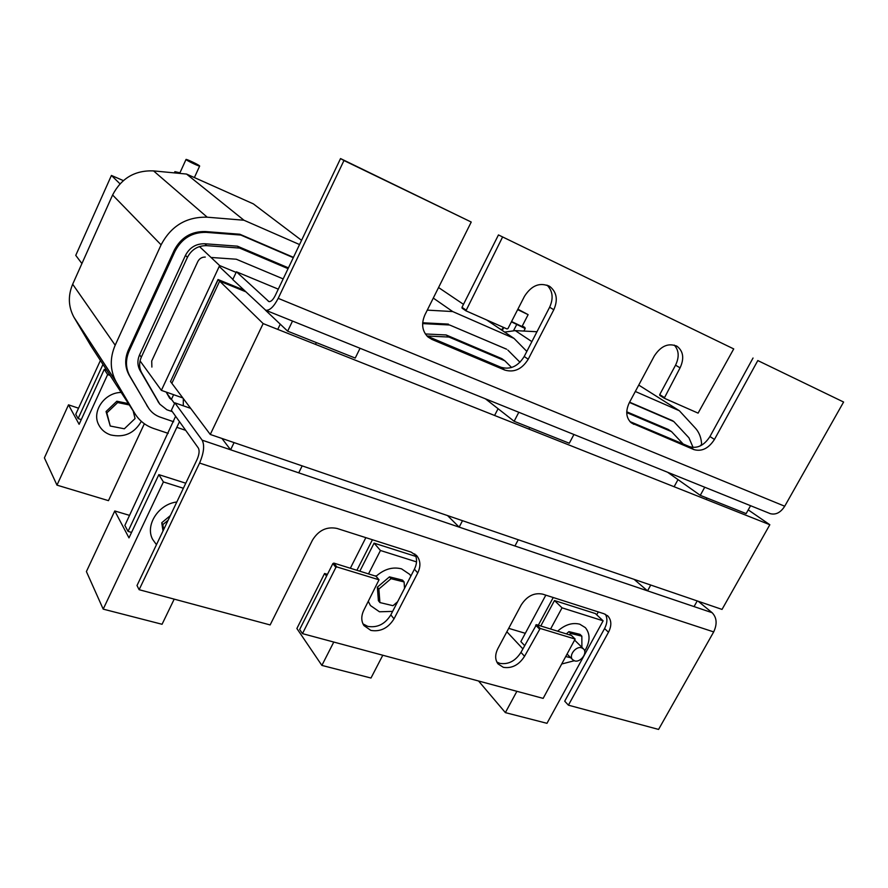 <?xml version="1.0" encoding="UTF-8"?>
<svg xmlns="http://www.w3.org/2000/svg" width="888" height="888" viewBox="0 0 888 888"><rect width="100%" height="100%" fill="white"/><g stroke="black" fill="none" stroke-linecap="round" stroke-linejoin="round"><path stroke-width="1.33" d="M700.732 445.132L700.31 445.909M414.774 553.934C417.249 558.541 417.127 563.625 414.419 569.186L390.831 614.885C385.048 624.153 377.356 627.983 367.776 626.384L362.981 623.887M139.127 589.699L199.578 463.059C203.885 452.924 204.739 445.288 202.153 440.171L174.869 402.841L171.362 410.312L198.379 448.085C199.656 450.66 199.223 454.467 197.081 459.496L137.007 585.514L139.127 589.699L270.141 624.941L312.443 540.182C318.57 530.258 326.762 526.351 337.04 528.449L411.133 552.114L417.083 556.132C420.579 560.927 420.801 566.522 417.749 572.927L394.017 618.836C388.2 628.138 380.475 632.001 370.862 630.402L363.925 625.552C361.105 621.067 361.083 615.939 363.836 610.167L379.032 579.797L336.863 566.933L335.886 567.399L302.475 633.632L543.156 698.379L575.147 639.071L540.182 628.438L524.564 656.276C518.958 665.001 511.877 668.675 503.33 667.321L498.002 663.88C494.96 659.673 494.916 654.578 497.857 648.617L521.134 605.083C526.895 596.114 534.054 592.474 542.624 594.128L604.062 613.763L608.003 616.161C611.577 620.39 611.743 625.751 608.491 632.245L568.409 705.172L658.574 729.425L713.686 631.912C717.36 624.042 716.838 617.648 712.143 612.709L698.201 601.265M571.428 635.453L536.485 624.664L520.956 652.38C515.384 661.072 508.325 664.735 499.8 663.358L496.836 662.037M302.475 633.632L299.667 629.503L332.878 563.569L333.844 563.103L375.957 576.223M568.409 705.172L564.713 701.187L604.573 628.549C607.348 623.198 607.625 618.448 605.427 614.307M174.869 402.841L190.665 408.369M757.808 360.561L843.6 402.031L757.808 360.561L714.463 439.427C708.657 448.396 701.809 451.792 693.928 449.606L631.368 422.91C626.04 417.982 625.352 411.266 629.292 402.752L654.301 355.977C661.027 345.765 668.686 342.579 677.255 346.431C683.405 351.448 684.337 358.586 680.075 367.843L664.235 398.213L698.09 413.131L733.721 348.917L498.457 234.932L733.721 348.917M236.419 271.795L232.767 279.565L265.667 310.234C269.663 310.733 273.837 306.771 278.188 298.346L343.967 160.528L471.239 222.044L340.537 158.575L275.191 295.649C273.016 299.866 270.929 301.853 268.92 301.598L236.419 271.795L278.288 289.155M343.967 160.528L340.537 158.575M753.035 358.019L709.945 436.541C704.162 445.465 697.346 448.84 689.488 446.664L629.936 421.589M547.019 285.104C552.769 290.931 553.646 298.301 549.628 307.226L524.209 356.488C518.059 366.367 510.289 369.952 500.876 367.244L427.028 336.075M498.457 234.932L461.982 307.326L462.115 308.225L465.889 310.789M674.258 345.077C678.998 350.36 679.431 357.065 675.546 365.19L659.717 394.605L659.806 395.426L664.202 398.179M769.607 513.375L770.373 513.686C775.879 515.04 780.663 512.543 784.715 506.227L843.6 402.031M502.508 237.163L465.934 310.822L507.037 328.949L507.992 328.516L524.497 296.27C531.701 285.137 540.204 281.918 549.994 286.613C556.809 292.285 558.075 299.989 553.801 309.746L528.216 359.24C522.022 369.175 514.219 372.782 504.784 370.063L431.901 339.416L427.916 336.929C422.1 331.035 421.112 323.654 424.952 314.785L471.239 222.044M210.267 434.465L722.033 609.412L769.829 524.73L263.148 323.587L210.267 434.465L171.85 383.305L219.658 281.13L245.599 291.697L219.658 281.13L263.148 323.587M748.229 509.879L769.829 524.73M650.749 585.048L647.541 590.853L694.05 606.593L697.224 600.932M647.541 590.853L634.099 579.353M750.571 505.705L746.142 513.608L700.266 495.349L667.621 472.272M704.739 487.235L700.266 495.349M218.137 279.642L170.507 381.518L171.85 383.305L219.658 281.13L218.137 279.642L244.011 290.198M517.882 309.191L528.127 314.641L517.66 309.623M500.144 329.048L501.986 329.537M511.399 321.845L525.197 328.538L524.841 327.428L522.288 326.018M528.127 314.641L522.022 326.529L511.555 321.545M502.02 330.314L503.152 327.239M503.774 327.517L502.253 330.469M516.605 324.719L513.597 330.58M525.197 328.538L523.909 331.058M120.002 183.827L111.422 175.447L75.758 255.367L81.918 263.558M111.422 175.447L123.354 180.597M626.728 412.587L671.528 431.624L668.187 429.415L626.739 411.788M671.528 431.624L683.161 444M629.459 402.453L673.792 421.545L688.933 437.795L693.117 447.485M673.792 421.545L672.427 420.657M635.32 391.475L679.364 410.744L638.738 385.081M504.628 332.079L515.262 330.614L536.985 331.735M679.364 410.744L695.382 428.138C699.389 432.6 701.476 438.284 701.653 445.188M629.603 402.186L672.383 420.612M557.708 631.113C565.023 624.641 572.371 622.333 579.764 624.197L585.381 627.65C590.476 634.032 590.243 641.846 584.659 651.071M545.82 595.149L520.856 641.591L524.619 645.587M538.317 625.219L553.235 597.524M598.301 611.921L596.714 614.818M574.27 660.75L561.938 663.935M569.363 634.654L570.762 633.433L581.84 636.152L579.997 634.343L568.931 631.623L566.466 633.766M581.84 636.152L581.906 647.319M570.695 657.708L565.945 656.598M570.762 633.433L568.931 631.623M574.558 660.85L572.56 659.606C568.398 655.555 575.99 645.731 581.684 647.829L583.616 649.017C587.845 653.046 580.297 662.903 574.558 660.85M573.926 434.498L569.297 443.245L514.141 421.289L485.447 398.823M518.814 412.276L514.141 421.289M360.051 348.285L355.233 358.064L287.645 331.169L265.423 310.145M292.518 321.056L287.645 331.169M232.867 279.354L219.225 266.456M462.504 520.69L459.163 527.117L514.94 545.987L518.248 539.749M459.163 527.117L447.541 515.573M234.066 442.601L230.614 449.794L298.734 472.838L302.164 465.878M230.614 449.794L221.933 438.45M186.314 159.796L186.025 159.463C185.936 158.763 197.491 164.158 199.356 165.69L199.667 166.034C199.789 166.755 188.123 161.305 186.314 159.796M179.942 172.816L174.892 171.662L177.589 173.193M174.892 171.662L174.337 172.883M359.918 571.028L374.092 543.134L415.884 556.443M374.092 543.134L380.453 550.493L416.528 561.882M333.777 642.057L321.878 665.401L296.881 628.504L324.575 573.493L327.45 574.347M324.575 573.493L326.573 576.101M321.878 665.401L370.984 678.032L382.795 655.244M380.453 550.493L368.642 573.67M158.841 474.636L163.403 481.94L103.197 609.124L86.402 571.561L114.774 510.966L128.982 537.873L158.841 474.636L185.781 483.216M163.403 481.94L183.383 488.256M114.774 510.966L129.593 515.384M103.197 609.124L162.06 624.275L174.203 599.134M392.64 611.388L379.465 611.788L370.451 605.549L368.32 601.409M376.101 576.268C384.215 569.075 392.696 566.6 401.543 568.864L409.723 574.381L410.878 576.046M365.845 537.651L350.405 568.131M356.987 570.14L372.427 539.749M404.096 581.951L402.508 580.119L389.466 576.856L377.345 587.179L378.399 600.688L379.92 602.575L378.865 589.044L391.02 578.687L404.096 581.951L404.528 588.344M397.613 601.753L393.007 605.694L379.92 602.575M391.02 578.687L389.466 576.856M378.865 589.044L377.345 587.179M156.466 544.71L152.614 539.338C144.888 525.219 158.541 504.051 176.834 501.986M175.624 416.283L124.864 525.419L128.038 531.39L131.557 532.412M128.038 531.39L179.487 421.667M183.294 405.783L183.317 398.579M173.615 394.694L171.462 399.289M171.839 399.811L174.548 403.529M170.363 515.573L161.749 522.743L163.004 530.991M163.625 529.703L162.848 524.619L168.154 520.19M162.848 524.619L161.749 522.743M100.411 360.473L75.758 414.274L78.111 418.57L81.263 419.613M78.111 418.57L102.964 364.413M141.325 421.334C134.354 433.377 124.131 437.906 110.645 434.931C105.25 433.089 101.299 429.748 98.779 424.919C91.364 411.599 104.518 392.474 121.179 392.452M133.145 410.867L135.065 418.559L124.342 428.793L110.245 426.029L106.049 411.533L116.861 401.221L128.427 403.596M110.245 426.029L106.849 412.887L117.682 402.553L116.861 401.221M117.682 402.553L129.293 404.939M106.849 412.887L106.049 411.533M104.262 369.341L107.637 374.57L56.976 485.137L44.4 457.875L68.509 404.839L79.121 424.309L104.262 369.341L106.738 370.218M107.637 374.57L110.134 375.446M68.509 404.839L78.544 408.203M56.976 485.137L108.469 500.654L144.356 423.754M426.95 335.997L448.995 337.052L504.839 360.783L501.864 358.663L446.165 334.965L425.341 333.955M504.839 360.783L511.599 367.499M448.995 337.052L446.165 334.965M422.621 323.598L449.628 324.997L506.615 349.217M507.847 350.072L519.991 362.26M449.628 324.997L506.571 349.173M288.434 267.876L237.429 246.176L204.739 243.756C196.07 243.612 189.655 247.475 185.47 255.367L139.583 354.823C137.207 360.317 137.363 365.534 140.049 370.474L158.974 402.974M172.305 411.644L166.877 409.768L159.829 404.184L141.769 372.905C139.072 367.943 138.928 362.704 141.314 357.187L187.435 257.309C191.642 249.395 198.091 245.51 206.782 245.654L239.594 248.063L237.429 246.176M239.594 248.063L288.056 268.653M211.044 257.464L236.275 259.218L283.172 278.91M166.722 393.062L171.584 399.722L169.686 398.235L166.156 392.052M151.881 367.066L151.726 360.972L197.802 261.583C199.423 258.53 201.92 257.021 205.283 257.065M173.66 421.756L160.439 417.227C155.056 415.34 150.927 412.021 148.052 407.292L129.992 376.334C125.608 368.376 125.341 359.951 129.16 351.038L175.103 251.104C181.874 238.328 192.263 232.09 206.282 232.367L240.781 235.054L239.816 234.232L293.451 257.342M240.781 235.054L293.295 257.664M427.272 310.123L452.702 311.566L433.289 298.079M452.702 311.566L514.008 338.395L486.735 320.013M463.492 304.34L438.55 287.523M514.008 338.395L526.828 351.404M422.677 322.766L448.407 324.109M168.198 433.377L153.802 428.538C145.532 425.674 139.172 420.601 134.743 413.331L116.173 381.907C110.001 370.329 109.668 358.108 115.185 345.21L161.094 244.833C171.107 225.896 186.48 216.683 207.215 217.194L243.956 220.235L186.536 174.059L253.346 203.874L301.565 240.337M243.956 220.235L299.545 244.555M134.743 413.331L90.92 345.876L73.937 317.227C68.298 306.704 67.877 295.704 72.672 284.227L112.598 194.994C121.312 178.222 134.954 170.185 153.535 170.896L186.536 174.059M148.884 408.591L129.204 375.28C124.831 367.332 124.553 358.907 128.372 350.016L174.226 250.25C180.974 237.496 191.342 231.257 205.339 231.546L239.804 234.232M243.878 290.076L218.015 279.52L170.552 381.418M236.13 272.394L219.636 265.567L199.489 246.564M182.839 397.946L161.372 390.365L219.636 265.567M161.372 390.365L140.049 360.883M540.792 625.973L554.489 600.543L595.371 613.553L603.13 620.823L546.975 723.32L505.372 712.62L478.554 680.996M554.489 600.543L562.037 607.836L603.13 620.823M508.691 628.349L525.308 633.311M506.87 631.768L522.854 648.862M562.037 607.836L550.616 628.959M516.894 691.308L505.372 712.62M199.578 463.059L713.686 631.912M202.153 440.171L712.143 612.709M540.182 628.438L536.485 624.664M539.338 628.87L535.642 625.096M574.969 638.96L571.173 635.198M608.491 632.245L604.573 628.549M524.564 656.276L520.956 652.38M378.765 579.609L375.602 575.79M394.017 618.836L390.831 614.885M417.749 572.927L414.419 569.186M335.886 567.399L332.878 563.569M336.863 566.933L333.844 563.103M268.298 301.243L269.353 301.665M278.188 298.346L784.715 506.227M431.901 339.416L428.26 336.663M504.784 370.063L500.876 367.244M528.216 359.24L524.209 356.488M553.801 309.746L549.628 307.226M465.8 309.912L461.982 307.326M664.146 397.391L659.717 394.605M680.075 367.843L675.546 365.19M633.788 424.32L630.236 421.911M693.928 449.606L689.488 446.664M714.463 439.427L709.945 436.541M531.879 341.625L515.262 330.614M177.078 427.417L185.692 430.347M206.782 245.654L204.739 243.756M187.435 257.309L185.47 255.367M141.314 357.187L139.583 354.823M141.769 372.905L140.049 370.474M159.651 403.885L157.875 401.365M206.282 232.367L205.361 231.546M175.103 251.104L174.226 250.227M129.16 351.038L128.394 349.972M129.992 376.334L128.893 374.736M147.985 407.181L146.798 405.428M207.215 217.194L153.535 170.896M161.094 244.833L112.598 194.994M115.185 345.21L72.672 284.227M116.55 382.562L74.292 317.826M678.01 479.609L674.114 486.735M706.992 498.035L706.204 499.467M575.113 639.038L571.35 635.309M608.003 616.161L607.303 615.528M378.998 579.753L375.857 575.968M417.083 556.132L416.15 555.1M265.667 310.234L770.373 513.686M549.994 286.613L548.407 285.692M465.934 310.822L462.115 308.225M664.235 398.213L659.806 395.426M677.255 346.431L676.112 345.787M572.56 659.606L567.243 654.201M583.349 648.751L574.825 640.304M186.025 159.463L179.676 173.393M199.667 166.034L194.394 177.556M159.829 404.184L158.053 401.654M148.052 407.292L146.864 405.539M116.173 381.907L73.937 317.227M498.079 408.724L494.594 415.473M529.714 427.494L528.882 429.082M280.253 324.176L277.755 329.393M316.328 342.59L315.473 344.366"/></g></svg>
